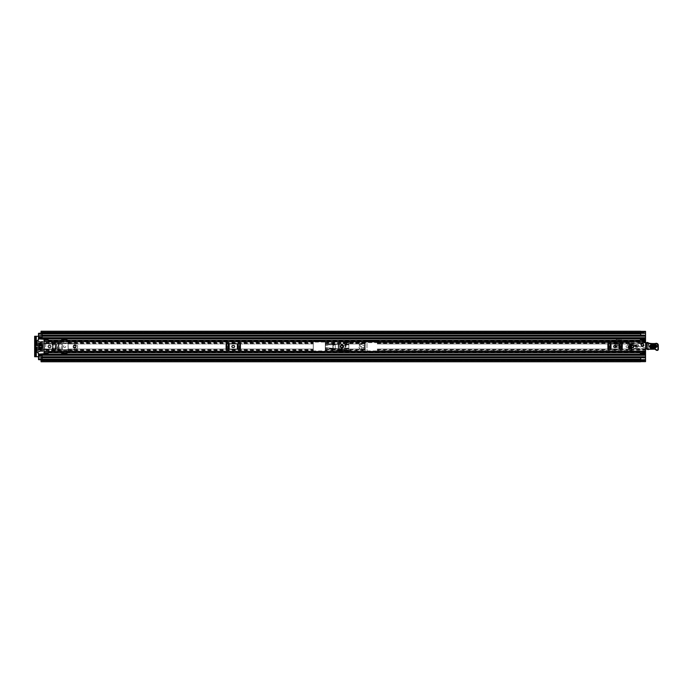 <?xml version="1.0" encoding="UTF-8"?>
<svg xmlns="http://www.w3.org/2000/svg" width="693" height="693" viewBox="0 0 693 693"><rect width="100%" height="100%" fill="white"/><g stroke="black" fill="none" stroke-linecap="round" stroke-linejoin="round"><path stroke-width="0.52" stroke-dasharray="3.46 2.6" d="M345.668 346.5A1.039 1.039 0 0 0 344.629 345.46A1.039 1.039 0 0 0 343.581 346.5A1.039 1.039 0 0 0 344.629 347.539A1.039 1.039 0 0 0 345.668 346.5A1.039 1.039 0 0 0 344.629 345.46A1.039 1.039 0 0 0 343.581 346.5A1.039 1.039 0 0 0 344.629 347.539A1.039 1.039 0 0 0 345.668 346.5M63.591 346.5A1.039 1.039 0 0 0 64.64 347.539A1.039 1.039 0 0 0 65.679 346.5A1.039 1.039 0 0 0 64.64 345.46A1.039 1.039 0 0 0 63.591 346.5A1.039 1.039 0 0 0 64.64 347.539A1.039 1.039 0 0 0 65.679 346.5A1.039 1.039 0 0 0 64.64 345.46A1.039 1.039 0 0 0 63.591 346.5M609.182 346.5A1.039 1.039 0 0 0 610.221 347.539A1.039 1.039 0 0 0 611.261 346.5A1.039 1.039 0 0 0 610.221 345.46A1.039 1.039 0 0 0 609.182 346.5A1.039 1.039 0 0 0 610.221 347.539A1.039 1.039 0 0 0 611.261 346.5A1.039 1.039 0 0 0 610.221 345.46A1.039 1.039 0 0 0 609.182 346.5M626.091 346.5A1.039 1.039 0 0 0 627.139 347.539A1.039 1.039 0 0 0 628.179 346.5A1.039 1.039 0 0 0 627.139 345.46A1.039 1.039 0 0 0 626.091 346.5A1.039 1.039 0 0 0 627.139 347.539A1.039 1.039 0 0 0 628.179 346.5A1.039 1.039 0 0 0 627.139 345.46A1.039 1.039 0 0 0 626.091 346.5M58.697 342.749L59.754 342.749L59.754 350.251L54.011 350.251L52.885 349.246L53.889 350.251L59.754 350.251L55.31 350.069L55.31 342.931L55.171 350.06L59.633 350.242L58.368 350.234L58.697 342.749L53.889 342.749L59.754 342.749L58.697 342.749L59.754 342.749L59.754 350.251L58.697 350.251M52.885 349.246L52.885 343.754L54.011 342.749M53.006 343.754L53.006 349.246M621.084 341.727L616.276 341.727L616.276 339.241L621.084 339.241L621.084 341.727L621.084 339.241L616.276 339.241L616.276 341.727M366.987 351.507L365.384 351.507A12.829 12.829 0 0 1 364.717 349.48L362.058 349.584C358.16 350.034 358.16 342.966 362.058 343.416L364.717 343.52A12.829 12.829 0 0 1 365.384 341.493L366.987 341.493L366.987 351.507L366.987 341.493L365.384 341.493A12.829 12.829 0 0 0 364.787 343.243L362.058 343.122C356.462 343.364 358.853 351.758 363.903 349.878L364.787 349.757A12.829 12.829 0 0 0 365.384 351.507L366.987 351.507M645.538 331.358L645.538 341.424L630.699 341.424L630.699 351.576L630.699 341.424M630.699 351.576L645.538 351.576L645.538 360.888L645.538 360.143L640.722 360.143M38.496 336.278L40.263 336.278A0.806 0.806 0 0 0 41.06 335.473A0.806 0.806 0 0 1 40.263 336.278L35.69 336.278L35.69 356.722L40.263 356.722A0.806 0.806 0 0 1 41.06 357.527L41.06 359.13L41.06 357.527A0.806 0.806 0 0 0 40.263 356.722L38.496 356.722M41.06 331.228L41.06 335.473L41.06 332.268L41.06 333.29L640.644 333.272L41.06 333.194L640.644 333.186L640.644 331.228M621.439 347.444L615.921 347.444L614.934 346.422L614.934 342.888L622.427 342.888L622.34 345.495L615.012 345.495L615.046 346.093L622.314 346.093L622.418 344.014L614.934 343.936L615.063 346.465L616.051 347.401L621.309 347.401L622.288 346.465L622.427 342.888L622.427 346.457L621.439 347.41L622.427 346.457M332.874 349.246L332.874 345.235L334 344.239L339.735 344.239L339.735 350.251L334 350.251L332.874 349.246L333.879 350.251L338.383 350.234M332.995 345.235L332.995 349.246M364.405 347.462L362.058 347.583C360.663 346.864 360.663 346.136 362.058 345.417L364.405 345.538A12.829 12.829 0 0 0 364.405 347.462L364.717 349.48M630.699 349.523L645.538 349.523L645.538 348.562A0.806 0.806 0 0 0 644.888 347.773A0.806 0.806 0 0 1 645.538 348.562L645.538 352.754L645.538 351.455L48.319 351.455L48.319 350.927L645.538 350.927L645.538 351.455M645.538 353.699L640.401 353.699L645.538 354.036L640.401 354.036L645.538 353.699L645.538 352.824L645.538 357.718L645.538 355.284L645.538 356.8L645.538 355.284L38.496 355.284L645.538 355.284L645.538 353.135M645.538 351.576L645.538 350.675L630.699 350.675M645.538 349.523L645.538 350.675M48.12 340.254L48.12 341.372L48.12 340.237L44.109 340.237L44.109 341.372L48.319 341.346L48.319 342.073L48.319 341.545L645.538 341.545L645.538 340.246L645.538 341.424M41.06 332.112L645.538 332.112L645.538 333.272L645.538 332.233L41.06 332.233L645.538 332.233L645.538 340.185L645.538 338.851L640.401 338.851L640.323 340.246M630.699 343.927L633.289 343.927A1.204 1.204 0 0 0 633.272 344.135L633.272 347.384A1.204 1.204 0 0 0 634.467 348.588L637.881 348.163L635.689 344.733L635.109 344.923A1.005 1.005 0 0 0 634.944 345.071L635.689 344.733L634.944 345.071A1.005 1.005 0 0 0 634.71 345.764L635.412 344.69L636.365 345.616L637.906 344.438L636.365 345.616L637.335 346.907L637.932 346.457A0.996 0.996 0 0 0 637.188 345.088L635.611 344.69L634.251 345.279L634.104 344.161A0.806 0.806 0 0 1 634.372 343.347A0.806 0.806 0 0 0 634.104 344.161L634.58 345.374L635.611 344.69L636.919 344.949L636.858 343.252L637.188 345.088A0.996 0.996 0 0 1 637.976 346.318A0.996 0.996 0 0 1 636.685 347.011A0.996 0.996 0 0 0 637.378 346.994L637.932 346.457A0.996 0.996 0 0 1 637.378 346.994L638.435 346.543A2.001 2.001 0 0 1 638.816 346.578L644.888 347.773L638.816 346.578A2.001 2.001 0 0 0 638.435 346.543L637.473 346.543L637.482 348.588L634.467 348.588A1.204 1.204 0 0 1 633.272 347.384L633.272 344.135A1.204 1.204 0 0 1 633.289 343.927L634.467 342.931L644.733 342.931L645.538 342.134L644.733 342.931L630.699 343.477M645.538 341.909L629.66 341.909L629.66 343.061L633.922 343.061M633.463 343.477L629.66 343.953L629.66 349.047L645.538 349.047L630.699 349.073M629.66 343.953L629.66 343.061M334 344.239L339.735 344.239L338.686 344.239L338.704 350.251L338.582 344.239L339.726 344.239L338.582 344.239M333.879 344.239L332.874 345.235M53.889 342.749L52.885 343.754M615.02 345.651L614.934 342.888L614.934 346.457L615.921 347.444M616.276 341.649L616.276 340.289L621.084 340.289L621.084 341.649L621.084 340.289L616.276 340.289L616.276 341.649L621.084 341.649M629.66 341.909L629.66 351.542L629.66 351.091L645.538 351.091M364.544 348.631L363.903 348.726C361.937 349.151 360.594 348.536 359.858 346.872C359.797 345.331 360.533 344.464 362.058 344.274L364.544 344.369L364.787 349.757M364.787 343.243L364.544 344.369M366.987 347.869L366.987 345.131M41.06 361.772L41.06 360.888L645.538 360.888L645.538 361.642M640.722 361.599L640.722 358.082L645.538 358.082M645.538 337.708L645.538 338.349L42.108 338.349L42.108 337.162L42.108 337.742L645.538 337.708L645.538 336.2L645.538 337.708L38.496 337.716L645.538 337.716L645.538 336.157L645.538 337.742L645.538 332.432L640.722 332.857M640.722 335.273L640.722 331.401M640.722 333.272L645.538 333.272L640.722 333.272M41.06 333.272L640.644 333.272M640.644 359.728L41.06 359.728L640.644 359.728L41.06 359.806L41.06 360.732L41.06 359.728L640.644 359.814L640.644 361.772M640.722 359.728L645.538 359.728L640.722 359.728M41.06 359.728L41.06 359.13L640.722 359.13M41.06 360.888L645.538 360.767L41.06 360.767L41.06 359.13L42.108 359.13M35.69 336.278L34.65 336.278L34.65 356.722L35.69 356.722M640.722 334.918L645.538 334.918M645.538 349.939L629.66 349.939L629.66 351.091M629.66 349.939L629.66 349.047M364.717 343.52L364.405 345.538M622.409 344.213L622.427 342.888L614.934 342.888L615.063 346.474L615.921 347.41M621.439 347.41L622.288 346.474L622.427 343.919L622.427 346.422M622.305 345.599L621.309 346.777L616.042 346.777L615.046 345.599L622.305 345.599L622.314 346.093L622.34 345.495M622.314 346.093L621.309 347.349L616.042 347.349L615.046 346.093M616.042 346.777L616.042 347.349M615.012 345.495L614.934 344.014L622.409 344.248M59.737 350.251L59.737 342.749M55.275 350.06L54.279 350.008L53.352 349.003L53.352 343.927L55.275 342.94L55.31 350.069M55.171 350.06L54.063 350.008L53.127 349.003L53.127 343.927L54.063 342.992L55.171 342.94M55.31 342.931L58.368 342.766L55.275 342.94M58.602 342.758L59.633 342.758L58.221 342.766L58.602 350.242M335.161 350.06L333.333 349.003L333.333 345.478L335.265 344.43L335.161 350.06L334.052 350.008L333.116 349.003L333.116 345.417L335.161 344.421M335.239 344.412L335.265 350.06L335.265 344.43L338.357 344.256L338.357 350.234M335.265 344.404L338.357 344.256M338.582 350.242L339.622 350.242L339.622 344.239L338.383 344.248M341.814 345.46A1.039 1.039 0 0 0 340.774 346.5A1.039 1.039 0 0 0 341.814 347.539A1.039 1.039 0 0 0 342.862 346.5A1.039 1.039 0 0 0 341.814 345.46M632.302 345.46A1.039 1.039 0 0 0 631.262 346.5A1.039 1.039 0 0 0 632.302 347.539A1.039 1.039 0 0 0 633.35 346.5A1.039 1.039 0 0 0 632.302 345.46M642.324 343.858A1.039 1.039 0 0 0 641.285 344.897A1.039 1.039 0 0 0 642.324 345.937A1.039 1.039 0 0 0 643.373 344.897A1.039 1.039 0 0 0 642.324 343.858M609.199 343.797L607.917 343.797L609.883 343.797L609.199 343.797L609.199 349.203L607.917 349.203L622.227 349.203L607.917 349.203L607.917 343.797L622.227 343.797L622.227 349.203L609.199 349.203M620.937 349.203L620.937 343.797L609.883 343.797L610.983 343.797L610.983 349.203M619.152 349.203L619.152 343.797L620.937 343.797M227.399 343.797L226.109 343.797L228.084 343.797L227.399 343.797L227.399 349.203L226.109 349.203L240.419 349.203L226.109 349.203L226.109 343.797L240.419 343.797L240.419 349.203L227.399 349.203M239.137 349.203L239.137 343.797L228.084 343.797L229.184 343.797L229.184 349.203M237.352 349.203L237.352 343.797L239.137 343.797M645.538 341.545L645.538 350.927M44.109 341.346L44.109 351.715L48.12 351.654L48.12 352.746L44.109 352.702L44.109 353.179M628.3 348.38L628.3 346.379L630.907 346.379L630.907 348.38L628.3 348.38L628.3 346.379L630.907 346.379L630.907 348.38L628.3 348.38M48.319 341.346L48.319 340.254L645.538 340.575L645.538 341.346L48.319 341.346M48.12 353.958L48.319 350.927M48.319 352.425L48.319 351.654L645.538 351.654L645.538 352.425L48.319 352.425L48.319 351.966L48.319 352.503L48.319 351.455M48.319 341.545L48.319 340.575M48.319 340.48L645.538 340.428L48.319 340.48M48.319 352.503L645.538 352.503L48.319 352.52M44.109 340.254L44.109 339.821M44.109 339.042L44.109 340.237M48.12 352.763L44.109 352.763L44.109 351.654M44.109 352.763L44.109 353.958M44.109 352.754L48.12 352.754M614.665 345.495A1.005 1.005 0 0 0 613.669 346.5A1.005 1.005 0 0 0 614.665 347.505L615.471 347.505A1.005 1.005 0 0 0 616.475 346.5A1.005 1.005 0 0 0 615.471 345.495L614.665 345.495M619.152 343.797L610.983 343.797M232.865 345.495A1.005 1.005 0 0 0 231.86 346.5A1.005 1.005 0 0 0 232.865 347.505L233.671 347.505A1.005 1.005 0 0 0 234.667 346.5A1.005 1.005 0 0 0 233.671 345.495L232.865 345.495M237.352 343.797L229.184 343.797M48.12 353.543L44.109 353.543M48.12 340.237L48.12 339.457L44.109 339.457M628.897 347.782L628.897 346.985L630.301 346.985L630.301 347.782L628.897 347.782M641.103 344.941A1.221 1.221 0 0 1 642.281 343.676A1.221 1.221 0 0 1 643.546 344.854A1.221 1.221 0 0 1 642.368 346.119A1.221 1.221 0 0 1 641.103 344.941A1.221 1.221 0 0 1 642.281 343.676A1.221 1.221 0 0 1 643.546 344.854A1.221 1.221 0 0 1 642.368 346.119A1.221 1.221 0 0 1 641.103 344.941M636.737 346.11L635.62 347.141A0.806 0.806 0 0 0 636.382 347.392A0.806 0.806 0 0 1 635.62 347.141L635.42 346.907A0.806 0.806 0 0 1 635.724 346.838A0.806 0.806 0 0 0 634.944 347.635L635.741 348.354L645.192 348.822A0.806 0.806 0 0 0 645.564 348.804L648.501 348.683A0.858 0.858 0 0 1 648.345 348.224L648.761 343.867L649.627 343.832L648.761 343.867L648.345 348.224A0.858 0.858 0 0 0 649.272 349.047A0.858 0.858 0 0 0 650.051 348.077A2.859 2.859 0 0 1 650.666 347.973A2.859 2.859 0 0 0 650.051 348.077A0.858 0.858 0 0 1 648.501 348.683L647.167 348.518M656.6 346.214A1.204 1.204 0 0 1 655.439 347.462A1.204 1.204 0 0 0 656.6 346.214A1.204 1.204 0 0 1 655.439 347.462A1.204 1.204 0 0 0 656.6 346.214A1.204 1.204 0 0 0 655.353 345.053L650.944 345.218A1.204 1.204 0 0 0 649.921 345.868L649.965 347.046A1.204 1.204 0 0 0 651.03 347.617L655.439 347.462L651.03 347.617A1.204 1.204 0 0 1 649.965 347.046L649.921 345.868A1.204 1.204 0 0 1 650.944 345.218L655.353 345.053A1.204 1.204 0 0 1 656.6 346.214A1.204 1.204 0 0 0 655.353 345.053A1.204 1.204 0 0 1 656.6 346.214M641.025 344.941A1.299 1.299 0 0 1 642.281 343.598A1.299 1.299 0 0 1 643.632 344.845A1.299 1.299 0 0 1 642.376 346.197A1.299 1.299 0 0 1 641.025 344.941M645.538 348.813A0.806 0.806 0 0 1 645.192 348.822L635.741 348.354L634.944 347.635A0.806 0.806 0 0 1 635.42 346.907L634.71 345.764A1.005 1.005 0 0 0 634.961 346.387L635.524 347.028M637.906 344.438L638.885 345.738M646.656 342.706L646.69 342.706A0.814 0.814 0 0 1 647.063 342.766L648.899 343.797L647.063 342.766A0.814 0.814 0 0 0 646.69 342.706L640.566 342.585L640.176 343.823L635.983 343.104A2.001 2.001 0 0 0 634.372 343.347A2.001 2.001 0 0 1 635.983 343.104L640.176 343.823L640.566 342.585L645.538 342.689M636.685 347.011L635.724 346.838L636.685 347.011M657.25 349.87L657.103 349.87A1.204 1.204 0 0 1 656.141 349.437A1.204 1.204 0 0 0 657.103 349.87L657.25 349.87A0.598 0.598 0 0 0 657.83 349.246L657.796 345.972A2.001 2.001 0 0 0 655.535 343.997A23.363 23.363 0 0 1 649.627 343.832A23.363 23.363 0 0 0 655.535 343.997A2.001 2.001 0 0 1 657.796 345.972L657.83 349.246A0.598 0.598 0 0 1 657.25 349.87M653.248 348.276A3.292 3.292 0 0 1 656.141 349.437A3.292 3.292 0 0 0 653.248 348.276L650.666 347.973L653.248 348.276M651.03 347.617A1.204 1.204 0 0 1 649.791 346.465A1.204 1.204 0 0 1 650.944 345.218A1.204 1.204 0 0 0 649.791 346.465A1.204 1.204 0 0 0 651.03 347.617M651.03 347.47L655.431 347.306C656.765 346.561 656.739 345.859 655.361 345.209L650.952 345.365C649.627 346.119 649.653 346.821 651.03 347.47L651.048 348.025C648.934 347.028 648.899 345.954 650.935 344.811L655.335 344.646C657.449 345.642 657.484 346.717 655.457 347.86L651.048 348.025M655.431 347.089L651.022 347.254C649.921 346.734 649.904 346.179 650.961 345.582L655.361 345.426C656.462 345.937 656.479 346.491 655.431 347.089L655.387 345.98L650.978 346.145L650.996 346.691L655.405 346.535M657.908 345.305L658.35 349.229A1.126 1.126 0 0 1 657.267 350.389L657.129 350.389A1.724 1.724 0 0 1 655.734 349.774A1.603 1.603 0 0 0 654.452 349.194L646.786 349.255L646.656 342.784L647.141 342.385L648.189 343.226L648.405 349.194L654.435 348.796A2.001 2.001 0 0 1 656.046 349.515A1.325 1.325 0 0 0 657.111 349.991L657.259 349.982A0.719 0.719 0 0 0 657.952 349.237L657.908 345.305A1.603 1.603 0 0 0 655.855 343.78L655.517 343.884A23.241 23.241 0 0 1 649.601 343.702A4.409 4.409 0 0 1 648.189 343.226M647.487 349.636L648.405 349.194M649.601 343.702L649.662 343.312A22.843 22.843 0 0 0 655.439 343.485L655.517 343.884M644.135 344.897A1.802 1.802 0 0 1 642.324 346.699A1.802 1.802 0 0 1 640.523 344.897A1.802 1.802 0 0 1 642.324 343.096A1.802 1.802 0 0 1 644.135 344.897A1.802 1.802 0 0 1 642.324 346.699A1.802 1.802 0 0 1 640.523 344.897A1.802 1.802 0 0 1 642.324 343.096A1.802 1.802 0 0 1 644.135 344.897M643.373 344.897A1.039 1.039 0 0 1 642.324 345.937A1.039 1.039 0 0 1 641.285 344.897A1.039 1.039 0 0 1 642.324 343.858A1.039 1.039 0 0 1 643.373 344.897M342.818 346.5A1.005 1.005 0 0 1 341.814 347.505A1.005 1.005 0 0 1 340.817 346.5A1.005 1.005 0 0 0 341.814 347.505A1.005 1.005 0 0 0 342.818 346.5A1.005 1.005 0 0 0 341.814 345.495A1.005 1.005 0 0 0 340.817 346.5A1.005 1.005 0 0 1 341.814 345.495A1.005 1.005 0 0 1 342.818 346.5M339.648 344.092L341.814 344.499A2.001 2.001 0 0 1 343.823 346.5A2.001 2.001 0 0 1 341.814 348.501L334.338 348.908L333.87 349.541L333.939 348.406L325.485 347.669A6.41 6.41 0 0 1 325.485 345.331L325.849 344.092A6.41 6.41 0 0 0 325.58 344.923L333.939 344.594L333.844 343.468L334.338 344.092L341.814 344.499A2.001 2.001 0 0 1 343.823 346.5A2.001 2.001 0 0 1 341.814 348.501L339.648 348.908L325.485 347.669A6.41 6.41 0 0 1 325.485 345.331L339.648 344.092L334.338 344.092L333.835 343.399L325.849 344.092L333.835 343.399L333.905 344.196L325.58 344.923L333.939 344.594M333.939 348.406L325.58 348.077L333.905 348.804L333.835 349.601L325.849 348.908L325.58 348.077A6.41 6.41 0 0 0 325.849 348.908L333.835 349.601L334.338 348.908L339.648 348.908M340.211 346.5A1.603 1.603 0 0 1 341.814 344.897A1.603 1.603 0 0 1 343.416 346.5A1.603 1.603 0 0 1 341.814 348.103A1.603 1.603 0 0 1 340.211 346.5A1.603 1.603 0 0 1 341.814 344.897A1.603 1.603 0 0 1 343.416 346.5A1.603 1.603 0 0 1 341.814 348.103A1.603 1.603 0 0 1 340.211 346.5M340.774 346.5A1.039 1.039 0 0 1 341.814 345.46A1.039 1.039 0 0 1 342.862 346.5A1.039 1.039 0 0 1 341.814 347.539A1.039 1.039 0 0 1 340.774 346.5M344.447 348.336A3.326 3.326 0 0 1 341.32 349.48L339.414 349.142L341.32 349.48A3.326 3.326 0 0 0 344.317 348.484L348.83 348.484L348.83 344.516L344.767 344.516A3.326 3.326 0 0 0 343.373 343.217L343.459 343.035A3.526 3.526 0 0 1 344.993 344.516L344.767 344.516A3.326 3.326 0 0 1 344.62 348.103L348.83 348.137L344.603 348.137M344.941 344.863L348.83 344.863L344.958 344.897A3.326 3.326 0 0 1 344.317 348.484L348.83 348.484L348.631 350.909L339.206 350.71L339.206 349.341L339.414 350.909L348.631 350.71L348.631 348.484M344.993 344.516L348.631 344.516L348.631 342.29L343.459 342.29L343.459 343.035L348.631 343.026L348.631 344.664M348.631 348.336L348.631 350.909M343.26 342.29L343.26 343.035L343.459 342.091L348.631 342.091L348.631 344.516M343.459 342.091L348.631 342.091L348.631 343.026M344.958 344.897L348.83 344.897L348.83 342.827L343.459 343.026M348.83 344.897L348.83 350.173L339.215 350.173L339.414 349.142L339.414 350.909M344.845 344.664A3.326 3.326 0 0 0 343.459 343.26M343.26 342.775L348.83 342.775M339.206 350.225L348.83 350.225M344.62 348.103L348.83 348.103M339.449 349.142L341.285 349.67A3.526 3.526 0 0 0 344.586 348.484M630.266 346.379L629.668 346.379L630.266 346.379L630.266 344.378L629.668 344.378L630.266 344.378A2.304 2.304 0 0 0 627.962 342.073L348.016 342.073A2.304 2.304 0 0 0 345.712 344.378L345.712 346.379L346.309 346.379L345.712 346.379M629.668 346.379L629.668 344.378A1.707 1.707 0 0 0 627.962 342.671L348.016 342.671A1.707 1.707 0 0 0 346.309 344.378L346.309 346.379M633.177 346.275A0.901 0.901 0 0 0 632.085 345.625A0.901 0.901 0 0 0 631.436 346.725A0.901 0.901 0 0 0 632.527 347.375A0.901 0.901 0 0 0 633.177 346.275A0.901 0.901 0 0 0 632.085 345.625A0.901 0.901 0 0 0 631.436 346.725A0.901 0.901 0 0 0 632.527 347.375A0.901 0.901 0 0 0 633.177 346.275M630.258 344.161L631.141 347.6A1.603 1.603 0 0 0 633.878 346.821L636.46 345.746A0.806 0.806 0 0 0 635.481 345.175A0.806 0.806 0 0 1 636.46 345.746L633.878 346.821A1.603 1.603 0 0 1 631.141 347.6L628.811 348.198L631.141 347.6L630.613 343.667A2.937 2.937 0 0 0 630.154 343.745L628.213 344.239A0.806 0.806 0 0 0 627.633 345.218L628.811 348.198L627.633 345.218A0.806 0.806 0 0 1 628.213 344.239L629.088 344.43L628.897 345.305L628.603 344.144L630.154 343.745A2.937 2.937 0 0 1 633.532 345.331L634 345.547L633.532 345.331A2.937 2.937 0 0 0 630.613 343.667L630.258 344.161M635.481 345.175L634 345.547L635.481 345.175M628.118 345.504L628.897 345.305L628.118 345.504M633.913 346.5A1.603 1.603 0 0 1 632.302 348.103A1.603 1.603 0 0 1 630.699 346.5A1.603 1.603 0 0 1 632.302 344.897A1.603 1.603 0 0 1 633.913 346.5A1.603 1.603 0 0 1 632.302 348.103A1.603 1.603 0 0 1 630.699 346.5A1.603 1.603 0 0 1 632.302 344.897A1.603 1.603 0 0 1 633.913 346.5M633.35 346.5A1.039 1.039 0 0 1 632.302 347.539A1.039 1.039 0 0 1 631.262 346.5A1.039 1.039 0 0 1 632.302 345.46A1.039 1.039 0 0 1 633.35 346.5M74.775 345.677A0.823 0.823 0 0 0 73.952 346.5A0.823 0.823 0 0 0 74.775 347.323A0.823 0.823 0 0 0 75.598 346.5A0.823 0.823 0 0 0 74.775 345.677A0.823 0.823 0 0 0 73.952 346.5A0.823 0.823 0 0 0 74.775 347.323A0.823 0.823 0 0 0 75.598 346.5A0.823 0.823 0 0 0 74.775 345.677M68.079 352.754L68.079 340.246M61.547 340.246L61.746 353.517L67.758 352.91L68.157 349.064L313.279 349.064L313.279 341.493A0.598 0.598 0 0 1 313.877 340.887L324.696 340.887A0.598 0.598 0 0 1 325.303 341.493L325.303 341.493A0.598 0.598 0 0 0 324.696 340.887L313.877 340.887A0.598 0.598 0 0 0 313.279 341.493L313.279 351.377L313.279 349.064L68.157 349.064L68.157 340.488L65.688 339.483L61.746 339.483L61.547 352.754M325.303 350.493L325.303 341.623L325.303 349.064L365.263 349.064L365.263 341.493A0.598 0.598 0 0 1 365.869 340.887L376.689 340.887A0.598 0.598 0 0 1 377.287 341.493L377.287 341.493A0.598 0.598 0 0 0 376.689 340.887L365.869 340.887A0.598 0.598 0 0 0 365.263 341.493L365.263 351.507L365.263 349.064L325.303 349.064L325.303 351.507A0.598 0.598 0 0 1 324.696 352.113L313.877 352.113A0.598 0.598 0 0 1 313.279 351.507L313.279 351.507A0.598 0.598 0 0 0 313.877 352.113L324.696 352.113A0.598 0.598 0 0 0 325.303 351.507L365.263 351.377L325.303 351.377L325.303 350.493L365.263 350.493M628.941 348.787L631.903 348.787L631.903 344.213L628.941 344.213L628.941 348.787L631.903 349.064L631.903 347.903L629.824 347.903L629.824 345.097L631.903 345.097L632.103 341.285L640.323 341.285L632.103 341.285L631.903 344.213L628.941 344.213L628.941 348.787M377.287 350.493L377.287 351.507A0.598 0.598 0 0 1 376.689 352.113L365.869 352.113A0.598 0.598 0 0 1 365.263 351.507A0.598 0.598 0 0 0 365.869 352.113L376.689 352.113A0.598 0.598 0 0 0 377.287 351.507L631.903 351.507L631.903 349.064L631.903 351.377L377.287 351.377L377.287 350.493L631.903 350.493M42.108 337.708L42.108 336.157L645.538 336.174L38.496 336.2L38.496 335.282L38.496 337.734L645.538 337.734L645.538 338.851L640.401 338.851L640.401 339.769M38.496 339.284L38.496 353.716M38.496 338.349L38.496 337.734L645.538 337.742L645.538 339.847L640.401 339.847L640.401 338.964L645.538 338.964L645.538 340.176M645.538 337.734L645.538 338.626L645.538 337.742L42.108 337.742L645.538 337.734L38.496 337.734L38.496 349.064L45.712 349.064L45.712 343.936L41.745 343.936L56.497 343.936L52.529 343.936L52.529 349.064L56.497 349.064L56.497 343.936L61.547 343.936L56.497 343.936L56.696 344.793L55.613 344.793L56.497 344.793L55.613 344.793L55.613 348.207L56.696 348.207L56.696 344.793L56.497 348.207L55.613 348.207L56.497 348.207L56.497 344.793M640.323 352.754L640.401 354.149L640.401 353.231L640.401 354.149L645.538 354.149L645.538 357.718L645.538 352.824M640.323 351.715L631.903 351.507L640.323 351.715M38.496 349.506L39.302 349.506L39.302 343.494L38.496 343.494L38.496 354.651M40.904 343.936L41.745 343.936L41.745 349.064L45.712 349.064L45.712 343.936L52.529 343.936L52.529 349.064L56.497 349.064L56.497 348.207M38.496 343.936L41.745 343.936L41.745 349.064L40.904 349.064M41.06 333.073L38.496 333.073L38.496 335.966L645.538 335.533L645.538 336.174L645.538 335.282M645.538 336.2L42.108 336.2L42.108 336.737L42.108 335.282L42.108 336.088L38.496 335.966M38.496 357.718L42.108 357.718L42.108 357.267L645.538 357.467L38.496 357.718L38.496 356.8L38.496 357.467L42.108 357.267L42.108 354.651L645.538 354.651L42.108 354.374M645.538 355.266L38.496 355.266L645.538 355.258L38.496 355.258L38.496 356.843L38.496 355.284L38.496 356.8L645.538 356.8L42.108 356.843L645.538 356.8M640.401 353.699L640.401 353.231M640.401 354.036L640.401 353.153L645.538 353.153L645.538 354.149L640.401 354.036M38.496 336.971L42.108 336.971M61.547 342.507L38.496 342.507L38.496 341.883L61.547 341.883M61.547 343.676L38.496 343.676L38.496 343.052L61.547 343.052M61.547 349.324L38.496 349.324L38.496 349.948L61.547 349.948M61.547 350.493L38.496 350.493L38.496 351.117L61.547 351.117M38.496 357.034L38.496 359.927L41.06 359.927M42.108 338.349L645.538 338.349L645.538 337.855L645.538 339.301L640.401 339.241L640.401 339.865M42.108 338.626L38.496 338.626M38.496 356.029L42.108 356.029M629.824 347.903L629.824 345.097L631.903 345.097L631.903 347.903L629.417 348.302L631.903 348.302M640.401 354.677L640.401 353.135M640.401 338.323L640.401 339.241L645.538 339.241L645.538 339.865M42.108 359.658L42.108 357.034M38.496 334.277L42.108 334.277L42.108 333.342M42.108 334.277L42.108 335.966M55.613 348.207L55.613 344.793M41.745 344.793L42.628 344.793L41.745 344.793L41.745 348.207L42.628 348.207L41.745 348.207M42.628 344.793L42.628 348.207L41.788 348.172L41.788 344.828L42.663 344.828L42.663 348.172L41.788 348.172L41.788 344.828L42.628 344.828M629.824 345.097L629.417 344.698L629.417 348.302M50.459 346.5A0.944 0.944 0 0 0 49.524 345.556A0.944 0.944 0 0 0 48.579 346.5A0.944 0.944 0 0 1 49.524 345.556A0.944 0.944 0 0 1 50.459 346.5A0.944 0.944 0 0 1 49.524 347.444A0.944 0.944 0 0 1 48.579 346.5A0.944 0.944 0 0 0 49.524 347.444A0.944 0.944 0 0 0 50.459 346.5M51.126 346.5A1.603 1.603 0 0 0 49.524 344.897A1.603 1.603 0 0 0 47.921 346.5A1.603 1.603 0 0 0 49.524 348.103A1.603 1.603 0 0 0 51.126 346.5A1.603 1.603 0 0 0 49.524 344.897A1.603 1.603 0 0 0 47.921 346.5A1.603 1.603 0 0 0 49.524 348.103A1.603 1.603 0 0 0 51.126 346.5M36.694 350.069L36.694 347.306L37.5 347.306L37.5 350.814L35.69 350.069L35.69 342.931L36.694 342.931L36.894 345.902L37.5 345.694L37.5 342.931L44.109 342.931L44.109 350.069L37.5 350.069M35.69 342.255L35.811 351.03L39.068 354.114L44.109 353.716L44.109 339.284L38.782 338.998L35.811 341.97L35.69 342.931M36.694 342.931L37.153 342.047L37.5 342.931M40.298 347.098L40.904 347.306L40.705 349.705L40.099 349.506L40.298 347.098M40.298 343.295L40.904 343.494L40.705 345.902L40.099 345.694L40.298 343.295M36.495 351.715L44.109 351.715L44.109 353.716M645.538 351.715L44.109 351.715L44.109 350.069M44.109 342.931L44.109 339.284M35.69 350.745L35.69 350.069M52.131 342.992L54.929 343.598L54.929 344.793L52.131 344.793L52.131 342.992L52.131 344.793L54.929 344.793L54.929 343.598L52.131 342.992M52.131 350.008L52.131 348.207L54.929 348.207L54.929 349.402L52.131 350.008L54.929 349.402L54.929 348.207L52.131 348.207L52.131 350.008M44.109 343.295L51.126 343.295L51.802 342.186L57.337 342.896A0.806 0.806 0 0 1 58.143 343.693L58.143 349.307A0.806 0.806 0 0 1 57.337 350.104L51.802 350.814L51.126 349.705L44.109 349.705L51.126 349.705L51.802 350.814L55.735 350.104L55.735 342.896L51.802 342.186L51.126 343.295L44.109 343.295M645.538 341.285L36.495 341.285M57.649 350.043L57.649 342.957L58.143 343.693L58.143 349.307L57.649 350.043L55.735 350.104M57.649 342.957L55.735 342.896M67.186 343.624L68.009 342.81L71.5 342.836L75.883 344.049A2.72 2.72 0 0 1 75.797 349.203L71.405 350.389L67.914 350.389L67.316 349.506L66.71 350.311L62.509 350.303L62.517 342.888L67.004 343.087L62.517 342.888L62.509 349.636L67.022 349.636L66.71 350.311L62.509 350.303L62.509 349.636L67.022 349.636L67.914 350.389L71.405 350.389L75.797 349.203A2.72 2.72 0 0 0 75.883 344.049L71.5 342.836L62.794 343.659L67.186 343.624M76.039 346.5A1.265 1.265 0 0 0 74.775 345.235A1.265 1.265 0 0 0 73.51 346.5A1.265 1.265 0 0 0 74.775 347.765A1.265 1.265 0 0 0 76.039 346.5A1.265 1.265 0 0 0 74.775 345.235A1.265 1.265 0 0 0 73.51 346.5A1.265 1.265 0 0 0 74.775 347.765A1.265 1.265 0 0 0 76.039 346.5M72.973 346.5A1.802 1.802 0 0 0 74.775 348.302A1.802 1.802 0 0 0 76.576 346.5A1.802 1.802 0 0 0 74.775 344.698A1.802 1.802 0 0 0 72.973 346.5A1.802 1.802 0 0 0 74.775 348.302A1.802 1.802 0 0 0 76.576 346.5A1.802 1.802 0 0 0 74.775 344.698A1.802 1.802 0 0 0 72.973 346.5M73.952 346.5A0.823 0.823 0 0 0 74.775 347.323A0.823 0.823 0 0 0 75.598 346.5A0.823 0.823 0 0 0 74.775 345.677A0.823 0.823 0 0 0 73.952 346.5A0.823 0.823 0 0 0 74.775 347.323A0.823 0.823 0 0 0 75.598 346.5A0.823 0.823 0 0 0 74.775 345.677A0.823 0.823 0 0 0 73.952 346.5M36.296 356.722L36.296 336.278M42.108 333.87L640.722 333.87M363.903 349.584L363.903 347.583M630.699 342.325L645.512 342.325M339.735 350.251L339.735 344.239M629.66 341.458L44.109 341.493M36.296 351.507L36.296 341.493M44.109 351.507L629.66 351.542M362.058 343.122L362.058 344.274M359.858 346.872L361.694 346.561M363.903 349.878L363.903 348.726M645.538 360.525L640.722 360.525M640.722 332.969L645.538 332.969M640.722 332.475L645.538 332.475M41.06 332.857L640.644 332.857M41.06 360.143L640.644 360.143M640.722 360.031L645.538 360.031M614.934 343.919L622.427 343.919M622.418 344.014L622.418 342.974L614.934 342.974L614.934 344.014M622.297 345.859L622.297 346.431M621.309 346.777L621.309 347.349M615.063 345.859L615.063 346.431M614.951 344.447L622.409 344.447M58.714 342.749L58.714 350.251M58.221 342.766L58.221 350.234M338.201 344.256L338.201 350.234M48.319 352.382L645.538 352.382M645.538 340.618L48.319 340.618M619.412 343.797L619.412 349.203M610.732 349.203L610.732 343.797M237.612 343.797L237.612 349.203M228.924 349.203L228.924 343.797M48.12 340.298L44.109 340.298L48.12 340.306M635.957 345.079L634.745 345.989L635.957 345.079M655.335 344.646L655.387 345.98M650.978 346.145L650.961 345.582M651.022 347.254L650.996 346.691M655.457 347.86L655.431 347.306M650.952 345.365L650.935 344.811M348.631 349.974L339.414 349.974M346.309 344.378L345.712 344.378L346.309 344.378M68.157 343.936L313.279 343.936L68.157 343.936M68.157 341.623L313.279 341.623L68.157 341.623M68.157 341.883L313.279 341.883M68.157 343.052L313.279 343.052M68.157 351.117L313.279 351.117M68.157 351.377L313.279 351.377L68.157 351.377M68.157 349.948L313.279 349.948M68.157 342.507L313.279 342.507M68.157 343.676L313.279 343.676M68.157 350.493L313.279 350.493M68.157 349.324L313.279 349.324M325.303 343.936L365.263 343.936L325.303 343.936M377.287 343.936L631.903 343.936L377.287 343.936M377.287 349.064L631.903 349.064L377.287 349.064M631.903 344.698L629.417 344.698M325.303 341.623L365.263 341.623L325.303 341.623M377.287 341.623L631.903 341.623L377.287 341.623M640.401 338.79L38.496 338.79M38.496 341.623L61.547 341.623L38.496 341.623M38.496 351.377L61.547 351.377L38.496 351.377M640.401 354.21L38.496 354.21M325.303 341.883L365.263 341.883M377.287 341.883L631.903 341.883M325.303 343.052L365.263 343.052M377.287 343.052L631.903 343.052M325.303 351.117L365.263 351.117M377.287 351.117L631.903 351.117M325.303 349.948L365.263 349.948M377.287 349.948L631.903 349.948M325.303 342.507L365.263 342.507M377.287 342.507L631.903 342.507M325.303 343.676L365.263 343.676M377.287 343.676L631.903 343.676M325.303 349.324L365.263 349.324M377.287 349.324L631.903 349.324M56.497 349.064L61.547 349.064L56.497 349.064M39.302 343.936L40.099 343.936M45.712 349.064L52.529 349.064L45.712 349.064M39.302 349.064L40.099 349.064M42.108 335.533L645.538 335.533M42.108 355.292L645.538 355.292M38.496 358.723L42.108 358.723M640.722 360.568L645.538 360.568M41.06 332.268L640.644 332.268M41.06 360.732L640.644 360.732M640.722 332.432L645.538 332.432M48.319 341.034L645.538 341.034M48.319 351.966L645.538 351.966M48.319 342.073L645.538 342.073M48.319 340.428L645.538 340.428M48.319 352.572L645.538 352.572M48.12 351.628L44.109 351.628M48.12 341.372L44.109 341.372M634.875 346.275L636.139 345.322M42.108 336.088L645.538 336.088M42.108 356.912L645.538 356.912M38.496 335.282L42.108 335.282M640.401 338.626L645.538 338.626M38.496 337.855L645.538 337.855M640.401 354.374L645.538 354.374M38.496 355.145L645.538 355.145M38.496 336.157L42.108 336.157M38.496 356.843L42.108 356.843M640.401 339.301L645.538 339.301"/><path stroke-width="1.04" d="M640.401 340.185L645.538 340.185L640.401 340.176L640.401 338.582L645.538 338.582L645.538 361.642L640.644 361.642M645.538 335.533L640.722 335.273L640.722 331.393L645.538 331.393L645.538 338.582M36.296 341.493L36.296 336.278L38.496 336.278M38.496 356.722L36.296 356.722L36.296 351.507M42.108 357.467L645.538 357.718L640.722 357.727L640.722 361.607L645.538 361.599L640.722 361.599M640.722 331.393L645.538 331.358L640.644 331.358M41.06 333.229L640.722 333.272L41.06 333.229L41.06 332.345L640.644 332.345L640.644 333.229M640.644 359.771L41.06 359.71L640.644 359.771L640.644 361.772L41.06 361.772L41.06 359.771M640.644 332.345L640.644 331.228L41.06 331.228L41.06 332.345M36.296 336.278L34.65 336.278L35.69 336.278L35.69 337.084L34.65 337.084L34.65 336.278M34.65 356.722L34.65 355.916L35.69 355.916L35.69 356.722L34.65 356.722L36.296 356.722M34.65 355.916L34.65 337.084M35.69 355.916L35.69 337.084M341.814 345.46A1.039 1.039 0 0 0 340.774 346.5A1.039 1.039 0 0 0 341.814 347.539A1.039 1.039 0 0 0 342.862 346.5A1.039 1.039 0 0 0 341.814 345.46M632.302 345.46A1.039 1.039 0 0 0 631.262 346.5A1.039 1.039 0 0 0 632.302 347.539A1.039 1.039 0 0 0 633.35 346.5A1.039 1.039 0 0 0 632.302 345.46M642.324 343.858A1.039 1.039 0 0 0 641.285 344.897A1.039 1.039 0 0 0 642.324 345.937A1.039 1.039 0 0 0 643.373 344.897A1.039 1.039 0 0 0 642.324 343.858M48.12 339.821L44.109 339.821L44.109 339.042L48.12 339.042L48.12 340.246L44.109 340.254L44.109 352.754L645.538 352.754M630.301 347.782L628.897 347.782L628.897 346.985L630.301 346.985L630.301 347.782M48.319 352.746L44.109 352.746M48.12 353.179L44.109 353.179L44.109 353.958L48.12 353.958L48.12 352.754M614.665 345.495A1.005 1.005 0 0 0 613.669 346.5A1.005 1.005 0 0 0 614.665 347.505L615.471 347.505A1.005 1.005 0 0 0 616.475 346.5A1.005 1.005 0 0 0 615.471 345.495L614.665 345.495M607.917 343.797L608.532 343.797L608.532 349.203L607.917 349.203L607.917 343.797M621.604 349.203L621.604 343.797L622.227 343.797L622.227 349.203L610.057 349.203L610.057 343.797L608.532 343.797M610.057 343.797L610.983 343.797L610.983 349.203M619.152 349.203L619.152 343.797L610.983 343.797M619.152 343.797L620.079 343.797L620.079 349.203M621.604 343.797L620.079 343.797M610.057 349.203L608.532 349.203M232.865 345.495A1.005 1.005 0 0 0 231.86 346.5A1.005 1.005 0 0 0 232.865 347.505L233.671 347.505A1.005 1.005 0 0 0 234.667 346.5A1.005 1.005 0 0 0 233.671 345.495L232.865 345.495M226.109 343.797L226.732 343.797L226.732 349.203L226.109 349.203L226.109 343.797M239.804 349.203L239.804 343.797L240.419 343.797L240.419 349.203L228.257 349.203L228.257 343.797L226.732 343.797M228.257 343.797L229.184 343.797L229.184 349.203M237.352 349.203L237.352 343.797L229.184 343.797M237.352 343.797L238.279 343.797L238.279 349.203M239.804 343.797L238.279 343.797M228.257 349.203L226.732 349.203M645.538 348.813A0.806 0.806 0 0 0 645.564 348.804L647.167 348.518M646.656 342.706L645.538 342.689M650.952 345.365L655.361 345.209C656.739 345.859 656.765 346.552 655.431 347.306L651.03 347.47C649.653 346.821 649.627 346.119 650.952 345.365L650.935 344.811C648.899 345.963 648.934 347.028 651.048 348.025L655.457 347.86C657.484 346.717 657.449 345.642 655.335 344.646L650.935 344.811M655.335 344.646L655.361 345.426L650.961 345.582C649.904 346.179 649.921 346.734 651.022 347.254L655.431 347.089C656.479 346.491 656.462 345.937 655.361 345.426L655.405 346.535L650.996 346.691L650.978 346.145L655.387 345.98M648.371 349.272L654.452 349.194A1.603 1.603 0 0 1 655.734 349.774A1.724 1.724 0 0 0 657.129 350.389L657.267 350.389A1.126 1.126 0 0 0 658.35 349.229L658.315 345.296A2.001 2.001 0 0 0 655.734 343.399L655.439 343.485A22.843 22.843 0 0 1 649.662 343.312A4.011 4.011 0 0 1 648.293 342.827A4.011 4.011 0 0 0 647.141 342.385L646.656 342.784L646.786 349.255L648.397 349.601L647.184 349.246L647.054 342.775A3.604 3.604 0 0 1 648.085 343.174A4.409 4.409 0 0 0 649.601 343.702A23.241 23.241 0 0 0 655.517 343.884L655.855 343.78A1.603 1.603 0 0 1 657.908 345.305L657.952 349.237A0.719 0.719 0 0 1 657.259 349.982L657.111 349.991A1.325 1.325 0 0 1 656.046 349.515A2.001 2.001 0 0 0 654.435 348.796L648.362 349.203M647.141 342.385L646.656 342.784M657.908 345.305L658.315 345.296A2.001 2.001 0 0 0 655.734 343.399L655.517 343.884M647.219 342.403A4.011 4.011 0 0 1 648.293 342.827A4.011 4.011 0 0 0 649.662 343.312L649.601 343.702M643.373 344.897A1.039 1.039 0 0 1 642.324 345.937A1.039 1.039 0 0 1 641.285 344.897A1.039 1.039 0 0 1 642.324 343.858A1.039 1.039 0 0 1 643.373 344.897M340.774 346.5A1.039 1.039 0 0 1 341.814 345.46A1.039 1.039 0 0 1 342.862 346.5A1.039 1.039 0 0 1 341.814 347.539A1.039 1.039 0 0 1 340.774 346.5M633.35 346.5A1.039 1.039 0 0 1 632.302 347.539A1.039 1.039 0 0 1 631.262 346.5A1.039 1.039 0 0 1 632.302 345.46A1.039 1.039 0 0 1 633.35 346.5M640.323 340.246L640.401 339.769M42.108 333.342L38.496 333.472L38.496 337.933L42.108 337.933L38.496 337.915L38.496 339.284M68.079 340.246L65.688 339.483L61.746 339.483L61.547 340.246M61.547 352.754L61.746 353.517L65.688 353.517L68.079 352.754M38.496 353.716L38.496 355.085L42.108 355.085L38.496 355.067L38.496 359.528L42.108 359.528L42.108 354.374L640.401 354.374M640.401 353.231L640.323 352.754M39.302 349.064L38.496 349.506L39.302 349.506L39.302 343.494L38.695 343.295L38.496 349.506M38.496 338.349L42.108 338.626L42.108 333.472M38.496 333.472L41.06 333.073M41.06 359.927L38.496 359.528M645.538 335.282L42.108 335.282L645.538 335.282M38.496 338.626L640.401 338.626M38.496 354.374L42.108 354.374L38.496 354.374M645.538 354.418L640.401 354.418L640.401 352.815L645.538 352.824L640.401 352.815M640.401 354.418L645.538 354.677M640.401 353.43L645.538 353.43M640.401 338.582L645.538 338.323M645.538 339.57L640.401 339.57M42.628 344.793L41.745 344.793L41.745 348.207L42.663 348.172L42.663 344.828L42.628 348.207M37.292 347.098L36.694 347.306L37.153 350.953L37.292 347.098M44.109 353.716L39.068 354.114L35.69 350.745M36.894 345.902L37.5 345.694L37.153 342.047L36.894 345.902M35.69 342.255L39.068 338.886L44.109 339.284M40.705 347.098L40.099 347.306L40.298 349.705L40.904 349.506L40.705 347.098M40.705 343.295L40.099 343.494L40.298 345.902L40.904 345.694L40.705 343.295M42.108 333.87L640.722 333.87M42.108 359.13L640.722 359.13M640.722 359.667L645.538 359.667M640.644 360.655L41.06 360.655M640.722 333.333L645.538 333.333M44.109 341.493L645.538 341.493M44.109 351.507L645.538 351.507M655.431 347.306L655.457 347.86M651.03 347.47L651.048 348.025M655.405 346.535L655.431 347.089M650.961 345.582L650.978 346.145M650.996 346.691L651.022 347.254M38.496 338.79L640.401 338.79M38.496 354.21L640.401 354.21M38.496 343.936L39.302 343.936M40.099 343.936L40.904 343.936M40.099 349.064L40.904 349.064M42.108 336.2L645.538 336.2M42.108 337.708L645.538 337.708M42.108 356.8L645.538 356.8M42.108 355.292L645.538 355.292M38.496 354.651L42.108 354.651M640.401 353.135L645.538 353.135M645.538 339.865L640.401 339.865M42.108 355.474L38.496 355.474M38.496 337.526L42.108 337.526M41.06 359.658L640.644 359.658M640.644 333.342L41.06 333.342M44.109 340.246L645.538 340.246M42.108 357.718L645.538 357.718"/></g></svg>
